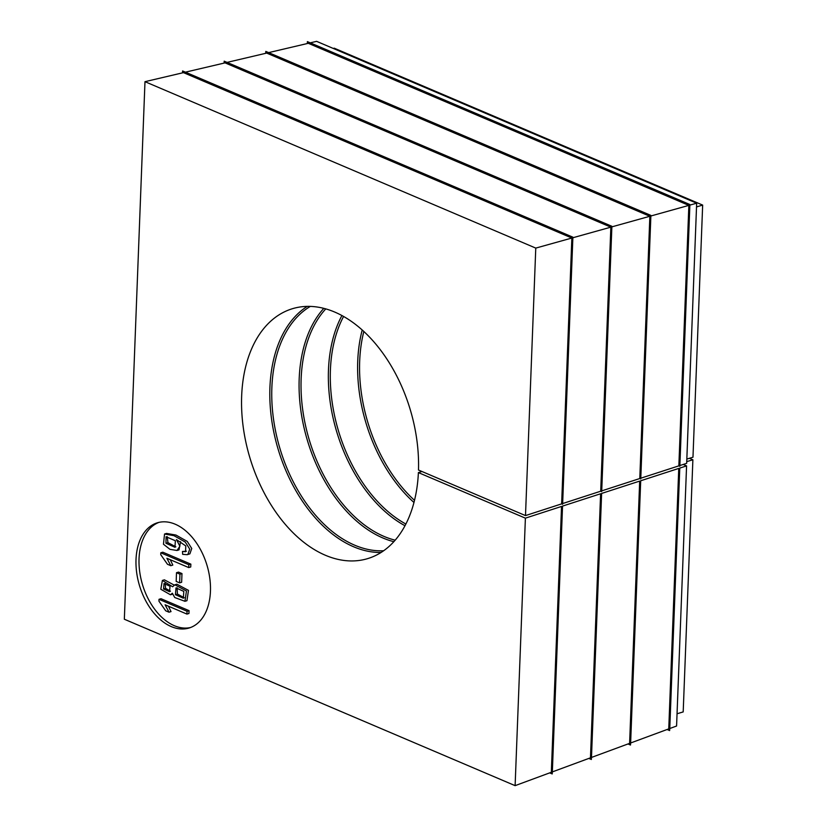 <?xml version="1.0" encoding="UTF-8"?>
<svg xmlns="http://www.w3.org/2000/svg" width="827" height="827" viewBox="0 0 827 827"><rect width="100%" height="100%" fill="white"/><g stroke="black" fill="none" stroke-linecap="round" stroke-linejoin="round"><path stroke-width="1.24" d="M650.87 215.992L640.791 478.202L678.853 465.859L688.86 205.385L650.87 215.992L650.839 215.382L640.718 478.926L639.788 478.533L649.857 216.271L611.866 226.867L601.725 490.876L639.788 478.533M572.863 237.752L562.649 503.55L600.712 491.207L610.853 227.156L572.863 237.752L572.832 237.153L562.567 504.274L561.636 503.87L571.85 238.031L535.772 248.1L525.496 515.593L561.636 503.87M562.649 503.55L562.567 504.274M601.725 490.876L601.642 491.6L600.712 491.207M611.866 226.867L601.642 491.6M640.791 478.202L640.718 478.926M310.249 42.839L316.607 41.35L696.665 203.204L689.873 205.106L679.866 465.539L679.784 466.263L678.853 465.859M689.873 205.106L679.784 466.263M333.281 48.452L334.211 48.173L702.661 205.086L692.974 457.217L686.834 459.068M702.661 205.086L696.52 206.926M679.866 465.539L686.668 463.327L696.665 203.204M630.629 742.987L640.698 480.766L678.76 468.423L668.754 728.897L630.629 742.987L630.494 745.034L627.972 743.959M688.86 205.385L308.285 43.304L268.641 52.618M591.481 757.439L601.622 493.44L639.684 481.097L629.605 743.359L591.481 757.439L591.346 759.496L588.834 758.421M649.857 216.271L266.676 53.083L227.043 62.397M552.343 771.901L562.546 506.103L600.609 493.76L590.468 757.821L552.343 771.901L552.209 773.948L549.686 772.883M610.853 227.156L225.068 62.862L185.434 72.166M515.118 785.65L525.393 518.157L561.543 506.434L551.33 772.273L515.118 785.65L124.339 619.227L144.983 81.677L535.772 248.1M571.85 238.031L183.47 72.631L144.983 81.677M169.008 612.197L165.689 610.791L158.939 601.146L159.011 599.317L161.027 598.717L189.063 610.646L188.949 613.479L186.933 614.089L165.1 604.785L169.008 612.197L171.024 611.598L168.46 606.222M172.616 594.127L170.455 594.778L160.81 589.258L162.392 580.43L172.595 586.756L174.879 584.803L186.457 590.974L184.928 601.291L174.735 597.528L172.347 593.217L170.455 594.778M162.392 580.43L164.408 579.83L174.177 585.092M174.879 584.803L176.895 584.203L188.473 590.364L186.943 600.691L184.928 601.291M181.971 573.566L181.64 582.26L179.614 582.87L176.172 581.402L176.502 572.708L178.518 572.098L181.971 573.566L179.955 574.176L179.614 582.87M170.796 565.689L167.478 564.272L160.727 554.628L160.8 552.808L162.816 552.198L190.851 564.138L190.737 566.96L188.721 567.57L166.878 558.266L170.796 565.689L172.812 565.079L170.248 559.703M182.467 551.475L185.579 551.712L185.775 545.934L176.44 539.586L179.904 546.202L176.988 550.482L169.969 549.335L163.467 544.238L164.542 534.025L166.558 533.425L175.965 535.059L187.264 541.427L191.75 548.487L189.879 553.842L187.243 554.69L182.664 554.328L182.467 551.475L186.416 551.216M180.586 541.623L179.004 549.883L176.988 550.482M190.53 627.528A54.944 35.241 73.3 0 1 174.301 625.688A54.944 35.241 73.3 0 1 139.846 572.749A54.944 35.241 73.3 0 1 158.97 522.375M171.272 626.597A54.944 35.241 -106.7 0 0 189.032 628.034A54.944 35.241 -106.7 0 0 206.988 565.275A54.944 35.241 -106.7 0 0 157.44 522.778A54.944 35.241 -106.7 0 0 136.651 572.46A54.944 35.241 -106.7 0 0 171.272 626.597M525.393 518.157L418.39 472.589A130.49 83.703 73.3 0 1 367.57 558.649A130.49 83.703 73.3 0 1 249.878 457.724A130.49 83.703 73.3 0 1 292.541 308.678A130.49 83.703 73.3 0 1 418.493 470.025L525.496 515.593M167.178 536.63L167.964 542.657L175.872 546.843M175.365 540.734L166.103 536.785L165.948 543.267L174.952 547.288L175.365 540.734M164.542 534.025L173.949 535.658L185.248 542.036L189.724 549.097L187.863 554.441L189.879 553.842M160.8 552.808L188.825 564.738L190.851 564.138M188.825 564.738L188.721 567.57M176.502 572.708L179.955 574.176M165.142 583.397L165.576 588.348L170.465 591.212M163.56 588.958L169.576 591.708L170.021 586.219L164.025 583.521L163.56 588.958L165.576 588.348M177.092 587.728L177.443 594.086L184.214 597.735M175.427 594.696L183.325 598.2L183.821 591.408L176.006 587.883L175.427 594.696L177.443 594.086M159.011 599.317L187.036 611.256L189.063 610.646M187.036 611.256L186.933 614.089M562.546 506.103L552.209 773.948M182.519 72.859L182.591 70.957L572.832 237.153M562.474 506.827L561.543 506.434M601.622 493.44L591.346 759.496M224.117 63.079L224.189 61.177L611.835 226.267M601.539 494.164L600.609 493.76M640.698 480.766L630.494 745.034M265.725 53.31L265.798 51.408L650.839 215.382M640.615 481.49L639.684 481.097M669.632 730.572L679.773 468.092L669.767 728.525L669.632 730.572L667.12 729.507M307.324 43.531L307.396 41.629L689.842 204.507M679.691 468.816L678.76 468.423M677.055 713.763L683.195 711.913L692.881 459.781L689.398 458.292M692.881 459.781L686.741 461.621M679.773 468.092L686.575 465.89L683.205 464.454M686.575 465.89L676.579 726.013L669.767 728.525M307.262 306.393A130.49 83.703 -106.7 0 0 278.141 449.247A130.49 83.703 -106.7 0 0 381.113 552.457M418.39 472.589L421.977 471.514M383.656 550.751A129.126 82.824 73.3 0 1 279.991 448.689A129.126 82.824 73.3 0 1 310.321 306.414M323.802 308.368A130.49 83.703 -106.7 0 0 307.406 440.46A130.49 83.703 -106.7 0 0 393.838 541.695M395.182 540.176A129.126 82.824 73.3 0 1 309.267 439.902A129.126 82.824 73.3 0 1 325.766 308.895M341.913 315.552A130.49 83.703 -106.7 0 0 404.992 525.724M405.871 524.039A129.126 82.824 73.3 0 1 343.577 316.472M362.205 330.014A130.49 83.703 -106.7 0 0 413.965 502.475M414.513 500.345A129.126 82.824 73.3 0 1 363.828 331.493M165.948 543.267L167.964 542.657"/></g></svg>
